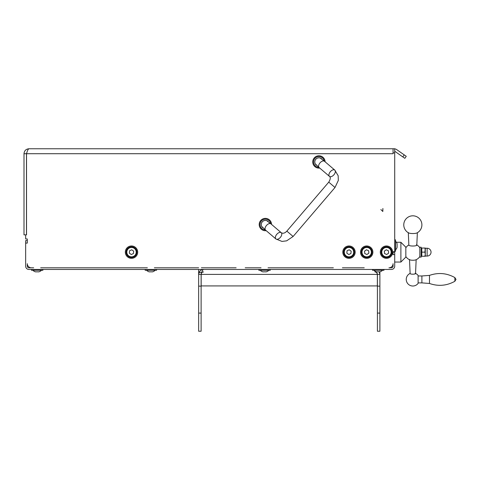 <?xml version="1.0" encoding="UTF-8"?>
<svg xmlns="http://www.w3.org/2000/svg" width="480" height="480" viewBox="0 0 480 480"><rect width="100%" height="100%" fill="white"/><g stroke="black" fill="none" stroke-linecap="round" stroke-linejoin="round"><path stroke-width="0.72" d="M393.066 252.15L393.066 254.622L394.71 254.622L394.71 252.15L393.066 252.15M394.71 254.622L394.71 266.154A3.294 3.294 0 0 1 391.416 269.454L28.944 269.454A3.294 3.294 0 0 1 25.65 266.154L25.65 240.618L27.294 240.618L27.294 238.968L25.65 238.968L25.65 234.852L24 234.852L24 153.708C24.294 150.708 25.944 149.058 28.944 148.764L393.936 148.764M33.678 267.804L31.416 267.804A4.122 4.122 0 0 1 27.294 263.682L27.294 266.154A1.65 1.65 0 0 0 28.944 267.804L31.416 267.804A4.122 4.122 0 0 1 27.294 263.682M364.23 267.804L342.402 267.804M333.342 267.804L268.05 267.804M261.048 267.804L245.19 267.804M236.13 267.804L201.366 267.804M198.648 267.804L154.368 267.804M147.366 267.804L40.68 267.804M388.944 267.804L391.416 267.804A1.65 1.65 0 0 0 393.066 266.154L393.066 263.682A4.122 4.122 0 0 1 388.944 267.804M367.182 257.484A5.352 5.352 0 0 0 372.036 251.676A5.352 5.352 0 0 0 366.228 246.816A5.352 5.352 0 0 0 361.368 252.63A5.352 5.352 0 0 0 367.182 257.484M368.652 250.782L368.862 253.152L366.912 254.52L364.758 253.518L364.548 251.148L366.492 249.78L368.652 250.782M361.368 252.63A5.352 5.352 0 0 1 368.958 247.296A5.352 5.352 0 0 1 369.78 256.53A5.352 5.352 0 0 1 361.368 252.63M386.952 257.484A5.352 5.352 0 0 0 391.806 251.676A5.352 5.352 0 0 0 385.998 246.816A5.352 5.352 0 0 0 381.144 252.63A5.352 5.352 0 0 0 386.952 257.484M388.422 250.782L388.632 253.152L386.688 254.52L384.528 253.518L384.318 251.148L386.262 249.78L388.422 250.782M381.144 252.63A5.352 5.352 0 0 1 388.728 247.296A5.352 5.352 0 0 1 389.556 256.53A5.352 5.352 0 0 1 381.144 252.63M132.024 246.822A5.352 5.352 -90 0 0 126.174 251.634A5.352 5.352 -90 0 0 130.992 257.478A5.352 5.352 -90 0 0 136.836 252.666A5.352 5.352 -90 0 0 132.024 246.822M129.342 253.134L129.57 250.77L131.736 249.786L133.674 251.166L133.44 253.536L131.28 254.52L129.342 253.134M349.518 246.822A5.352 5.352 0 0 0 343.662 251.622A5.352 5.352 0 0 0 348.462 257.478A5.352 5.352 0 0 0 354.318 252.678A5.352 5.352 0 0 0 349.518 246.822M346.824 253.134L347.058 250.764L349.224 249.786L351.156 251.172L350.922 253.536L348.756 254.52L346.824 253.134M354.318 252.678A5.352 5.352 0 0 1 345.87 256.5A5.352 5.352 0 0 1 346.782 247.272A5.352 5.352 0 0 1 354.318 252.678M266.892 220.716A4.11 4.11 0 0 0 261.828 226.638L261.732 226.464A4.122 4.122 0 0 0 262.902 227.844M268.248 221.592A4.122 4.122 0 0 0 261.732 226.464L265.584 230.136A4.122 2.364 130.5 0 1 266.466 225.48A4.122 2.364 130.5 0 1 270.936 223.884L281.256 232.71A4.122 2.364 130.5 0 0 276.786 234.306A4.122 2.364 130.5 0 0 275.904 238.974A4.122 2.364 130.5 0 0 276.03 239.07M271.554 224.412A6.18 6.18 0 0 0 259.452 222.798A6.18 6.18 0 0 0 266.196 230.67M270.654 223.656A5.352 5.352 0 0 0 260.364 222.66A5.352 5.352 0 0 0 265.308 229.902M270.93 223.89L266.706 220.65M321.792 158.988A4.122 4.122 0 0 0 320.25 158.046L320.436 158.112A4.11 4.11 0 0 0 315.372 164.034L315.276 163.86A4.122 4.122 0 0 0 316.446 165.24M334.92 170.22A4.122 2.364 130.5 0 0 334.806 170.106A4.122 2.364 130.5 0 0 330.33 171.702A4.122 2.364 130.5 0 0 329.448 176.37L319.128 167.544A4.122 2.364 130.5 0 1 320.01 162.876A4.122 2.364 130.5 0 1 324.486 161.28L320.25 158.046A4.122 4.122 0 0 0 315.276 163.86L319.134 167.532M325.098 161.808A6.18 6.18 0 0 0 312.996 160.194A6.18 6.18 0 0 0 319.746 168.066M324.204 161.052A5.352 5.352 0 0 0 313.908 160.056A5.352 5.352 0 0 0 318.858 167.298M328.758 182.142C330.498 179.268 330.732 177.342 329.454 176.364A4.11 2.358 130.5 0 0 333.918 174.774A4.11 2.358 130.5 0 0 334.8 170.112A4.11 2.358 130.5 0 0 330.336 171.708A4.11 2.358 130.5 0 0 329.454 176.364A4.122 2.364 130.5 0 0 329.538 176.442M324.486 161.28L334.806 170.106L338.172 175.746L338.322 180.42L335.004 187.488L328.752 182.142L286.848 231.126L293.112 236.484L286.632 240.846L281.988 241.428L275.91 238.968A4.11 2.358 130.5 0 0 280.374 237.372A4.11 2.358 130.5 0 0 281.25 232.716A4.11 2.358 130.5 0 0 276.786 234.312A4.11 2.358 130.5 0 0 275.91 238.968L265.584 230.142M281.34 232.788A4.122 2.364 130.5 0 0 281.256 232.71C282.972 233.748 284.844 233.22 286.854 231.132M393.066 251.742L394.71 251.742L394.71 148.764L393.066 148.764L393.066 153.708L26.532 153.708C27.336 150.708 28.14 149.058 28.944 148.764M25.65 234.852L26.532 234.852L26.532 153.708M25.65 243.09L27.294 243.09L27.294 238.968M355.17 252.15A6.18 6.18 0 0 1 345.9 257.502A6.18 6.18 0 0 1 345.9 246.798A6.18 6.18 0 0 1 355.17 252.15M137.688 252.15A6.18 6.18 0 0 1 128.418 257.502A6.18 6.18 0 0 1 128.418 246.798A6.18 6.18 0 0 1 137.688 252.15M360.522 252.15A6.18 6.18 0 0 1 369.792 246.798A6.18 6.18 0 0 1 369.792 257.502A6.18 6.18 0 0 1 360.522 252.15M380.298 252.15A6.18 6.18 0 0 1 389.562 246.798A6.18 6.18 0 0 1 389.562 257.502A6.18 6.18 0 0 1 380.298 252.15M404.226 154.878L402.81 156.906L404.838 158.322L406.254 156.3L396.768 149.658A4.944 4.944 0 0 0 394.71 148.824M402.81 156.906L395.352 151.68A2.472 2.472 0 0 0 394.71 151.362A2.472 2.472 0 0 1 395.352 151.68M396.768 149.658L397.176 149.94M27.018 152.154L26.472 153.708L26.472 234.852M26.472 153.708L24 153.708M379.884 286.14L379.884 331.236L377.412 331.236L377.412 286.14L379.884 286.14L379.884 271.86A6.066 6.066 0 0 0 382.56 270.276M374.94 271.92C376.44 272.07 377.268 272.892 377.412 274.392L377.412 286.14M376.998 273.252L376.518 271.842M377.412 274.392L379.884 274.392L379.182 271.86M377.352 274.392L201.174 274.392L201.174 285.93L377.352 285.93L377.352 274.392L376.866 272.844M201.174 274.392L201.666 272.844C202.308 270.708 202.95 269.574 203.592 269.454A4.944 4.944 0 0 0 201.12 270.114L201.12 269.454M203.592 271.92C202.092 272.07 201.264 272.892 201.12 274.392L198.648 274.392L198.9 272.844C199.734 270.708 201.3 269.574 203.592 269.454M198.648 313.086L201.12 313.086L201.12 331.236L198.648 331.236L198.648 269.454M201.12 313.086L201.12 274.392M198.648 286.14L201.12 286.14M377.412 271.86A5.838 5.052 -90 0 1 376.59 271.782L376.59 271.782A5.838 5.058 -90 0 0 378.24 271.782A5.838 5.052 90 0 0 379.884 271.782M379.062 271.86A5.838 5.058 90 0 1 378.234 271.782M372.534 269.454L372.534 270.276L383.94 270.276L383.94 269.454M263.73 271.86A5.838 5.052 -90 0 1 262.908 271.782A5.838 5.058 -90 0 0 264.552 271.782A5.838 5.052 90 0 0 266.202 271.782L266.196 271.782M265.374 271.86A5.838 5.058 90 0 1 264.552 271.782M258.846 269.454L258.846 270.276L270.258 270.276L270.258 269.454M149.22 271.86A6.066 6.066 0 0 1 146.544 270.276A6.066 6.066 0 0 0 149.22 271.86L149.22 271.782A5.838 5.058 -90 0 0 150.87 271.782A5.838 5.052 90 0 0 152.514 271.782L152.514 271.782A5.838 5.052 90 0 1 151.692 271.86A5.838 5.058 90 0 1 150.864 271.782A5.838 5.058 -90 0 1 150.042 271.86A5.838 5.052 -90 0 1 149.22 271.782M145.164 270.276L145.164 269.454L145.164 270.276L156.57 270.276L156.57 269.454M36.36 271.86A5.838 5.052 -90 0 1 35.532 271.782L35.532 271.782A5.838 5.058 -90 0 0 37.182 271.782A5.838 5.052 90 0 0 38.832 271.782L38.826 271.782A5.838 5.052 90 0 1 38.004 271.86A5.838 5.058 90 0 1 37.182 271.782A5.838 5.058 -90 0 1 36.36 271.86M31.476 270.276L31.476 269.454L31.476 270.276L42.888 270.276L42.888 269.454M35.532 271.86A6.066 6.066 0 0 1 32.856 270.276A6.066 6.066 0 0 0 35.532 271.86L35.532 271.782M397.122 246.99A5.838 2.652 180 0 1 397.062 247.41A5.838 2.652 180 0 1 397.044 247.458A5.838 3.174 180 0 0 397.044 246.426A5.838 5.832 -0 0 0 397.044 244.524A5.838 2.652 0 0 0 397.062 243.708A5.838 2.652 0 0 0 397.044 243.66A5.838 3.174 0 0 1 397.062 244.638M397.122 245.562A5.838 5.832 180 0 1 397.062 246.486M394.71 251.268L395.538 251.268L395.538 239.856L394.71 239.856M393.066 148.764L394.71 148.764M425.274 250.092L424.908 248.034L425.274 248.034L425.274 254.208L424.908 252.15L425.274 248.238L427.128 248.238L427.128 256.062A3.912 3.912 0 0 0 431.04 252.15A3.912 3.912 0 0 0 427.128 248.238M425.274 256.272L424.908 256.272L425.274 254.208L425.274 256.272M424.908 248.034L421.788 248.034L421.788 256.272L424.908 256.272M421.788 252.15L424.908 252.15M427.128 256.062L425.274 256.062L425.274 254.208M405.834 257.094L405.834 247.206L400.89 242.268L400.89 262.038L405.834 257.094M393.48 252.15L393.48 251.742M415.152 273.258A2.706 0.612 180 0 1 415.542 273.576A2.706 0.612 180 0 1 415.542 273.582A2.706 0.612 180 0 1 412.836 274.188A2.706 0.612 180 0 1 410.13 273.582A2.706 0.612 180 0 1 410.13 273.576L409.512 259.692M410.124 273.42A6.588 6.588 0 0 0 410.754 285.678A6.588 6.588 0 0 0 418.11 283.38L418.11 275.472A6.588 6.588 0 0 0 415.548 273.42M409.506 259.494A3.33 0.756 0 0 0 410.004 259.89A3.33 0.756 0 0 0 415.668 259.89A8.238 8.238 0 0 0 419.838 256.488M416.43 244.74A3.972 0.9 180 0 1 416.808 245.13A3.972 0.9 180 0 1 412.836 246.024A3.972 0.9 180 0 1 408.864 245.13L408.312 232.728M408.306 232.53A4.53 1.032 0 0 0 408.69 232.932A4.53 1.032 0 0 0 412.836 233.544A4.53 1.032 0 0 0 416.982 232.932A9.06 9.06 0 0 0 414.264 215.928A9.06 9.06 0 0 0 408.69 232.932M429.48 280.344L429.48 275.394L421.896 275.97L421.896 282.888L429.48 283.464L429.48 280.344M421.158 252.15L421.158 247.206L419.838 247.206L419.838 257.094L421.158 257.094L421.158 252.15M367.122 256.83A4.698 4.698 0 0 1 362.442 250.176A4.698 4.698 0 0 1 370.548 249.45A4.698 4.698 0 0 1 367.122 256.83M386.892 256.83A4.698 4.698 0 0 1 382.218 250.176A4.698 4.698 0 0 1 390.318 249.45A4.698 4.698 0 0 1 386.892 256.83M131.958 247.476A4.698 4.698 90 0 1 135.33 254.88A4.698 4.698 90 0 1 127.23 254.094A4.698 4.698 90 0 1 131.958 247.476M349.452 247.476A4.698 4.698 0 0 1 352.806 254.886A4.698 4.698 0 0 1 344.712 254.088A4.698 4.698 0 0 1 349.452 247.476M393.066 152.88L394.71 152.88M201.912 272.124L198.9 272.838M379.884 313.086L377.412 313.086M454.86 281.286L454.86 277.572L456 279.426L454.86 281.286C446.724 285.804 438.264 286.53 429.48 283.464M380.856 209.556L382.806 211.476L382.914 208.524M382.866 208.524L382.806 211.506M335.01 187.494L293.112 236.484M373.914 270.276A6.066 6.066 0 0 0 376.59 271.86M260.226 270.276A6.066 6.066 0 0 0 262.902 271.86M266.202 271.86A6.066 6.066 0 0 0 268.878 270.276M152.514 271.86A6.066 6.066 0 0 0 155.19 270.276M38.826 271.86A6.066 6.066 0 0 0 41.508 270.276M397.062 243.708A6.066 6.066 0 0 0 395.538 241.236M395.538 249.888A6.066 6.066 0 0 0 397.062 247.41M421.158 255.816L421.416 256.272M421.158 248.484L421.416 248.034M394.71 262.038L400.89 262.038M396.378 242.268L400.89 242.268M415.542 273.582L416.16 259.692M405.834 256.488A8.238 8.238 0 0 0 410.004 259.89M419.838 247.812A8.238 8.238 0 0 0 416.814 244.938M408.858 244.938A8.238 8.238 0 0 0 405.834 247.812M416.808 245.13L417.36 232.728M454.86 277.572C446.724 273.054 438.264 272.328 429.48 275.394M418.11 282.888L421.896 282.888M418.11 275.97L421.896 275.97"/></g></svg>
